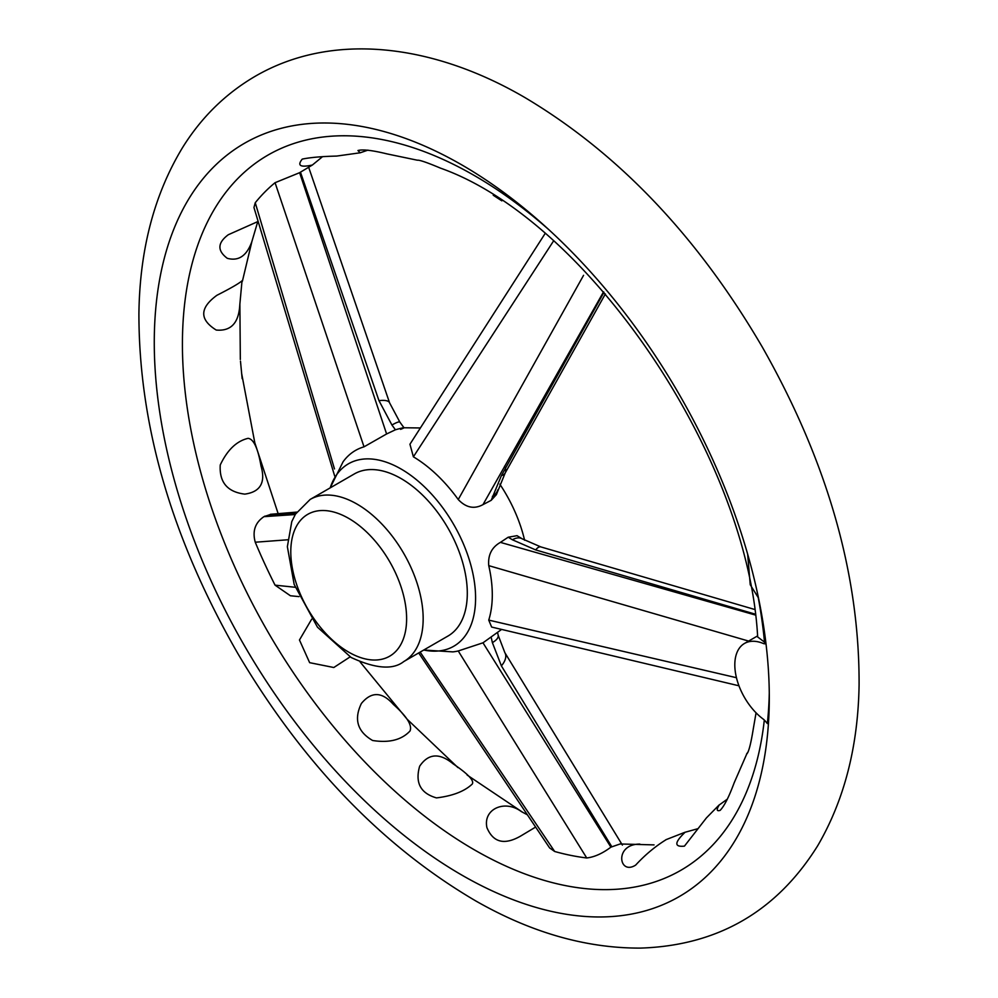<?xml version="1.0" encoding="UTF-8"?>
<svg xmlns="http://www.w3.org/2000/svg" width="998" height="998" viewBox="0 0 998 998"><rect width="100%" height="100%" fill="white"/><g stroke="black" fill="none" stroke-linecap="round" stroke-linejoin="round"><path stroke-width="1.5" d="M654.039 844.894L620.132 843.971L610.901 847.152C602.468 853.477 594.409 857.082 586.724 857.968L458.244 650.97A113.36 65.444 60 0 1 452.855 651.881L423.751 650.022A105.314 60.803 -120 0 0 453.766 524.611A105.314 60.803 -120 0 0 330.176 487.872L343.1 461.762A113.36 65.444 60 0 1 364.021 446.83L275.061 182.696A387.224 223.564 -120 0 0 255.251 202.744L334.48 468.923M458.244 650.97L482.982 642.812L610.901 847.152M524.599 540.23A105.314 60.803 -120 0 0 499.811 484.155M400.61 429.352C406.348 427.082 404.614 427.219 395.42 429.776L391.94 425.023L378.978 400.672L300.46 172.167L312.374 165.019L321.967 157.148M275.061 182.696L299.612 172.691L386.6 433.968L395.42 429.776M386.6 433.968L364.021 446.83M504.539 466.241A19.498 9.356 -150.9 0 1 505.188 472.977L496.38 494.646L491.178 500.335L501.383 475.634L603.965 292.314M603.553 291.84L482.982 504.626L491.178 500.335M482.982 504.626C474.237 509.404 465.991 507.708 458.244 499.536L583.568 275.323M553.541 240.98L413.384 456.81A113.36 65.444 60 0 1 458.244 499.536M413.384 456.81L409.941 444.247L545.07 233.582M748.625 641.078L488.746 565.641A113.36 65.444 60 0 1 488.746 620.107L736.462 677.704M488.746 565.641C487.835 555.075 491.715 547.316 500.41 542.376L508.207 537.211L517.039 535.689L522.179 538.82A19.498 10.941 -58.6 0 0 512.411 539.781L508.207 537.211M738.969 685.801L491.64 627.056L488.746 620.107M757.657 636.936L765.928 643.223M764.306 720.057A412.91 238.397 60 0 1 451.283 835.451A412.91 238.397 60 0 1 182.646 330.912A412.91 238.397 60 0 1 474.387 175.561A412.91 238.397 60 0 1 548.725 229.577M756.746 589.893A412.91 238.397 60 0 1 764.53 642.425M420.158 652.093L554.676 851.494A387.224 223.564 -120 0 0 586.724 857.968M554.676 851.494L549.611 847.913L418.711 652.929M299.026 596.617L290.406 595.756L275.061 585.152L295.183 587.273M287.673 539.781L255.251 542.226A387.224 223.564 -120 0 0 275.061 585.152M255.251 542.226C252.244 531.148 255.139 522.628 263.946 516.665L271.169 514.244M334.692 476.083L253.954 207.509L255.251 202.744M299.612 172.691L300.46 172.167M258.095 221.456L228.33 234.717C217.477 242.788 217.127 250.66 227.282 258.307C238.534 261.414 246.731 255.875 251.845 241.678L257.721 221.743M239.807 304.702L242.027 280.787C238.959 283.507 230.575 288.347 216.903 295.296C199.588 307.958 199.363 319.535 216.229 330.051C230.987 331.386 238.846 322.928 239.807 304.702M242.152 378.616L240.481 361.189L242.152 378.616M261.014 465.991C257.921 448.164 253.604 438.958 248.065 438.347C236.651 441.041 227.369 449.923 220.246 464.968C219.198 482.259 227.369 491.977 244.772 494.122C260.378 491.964 265.792 482.583 261.014 465.991M757.669 636.998C747.989 455.338 586.587 219.797 440.629 168.188C427.069 162.487 419.322 159.83 417.389 160.216L386.987 153.892C372.454 150.324 362.773 149.201 357.958 150.523L360.216 152.781L367.938 150.137M360.216 152.781L336.65 156.075C321.743 156.437 310.266 157.447 302.244 159.106C296.967 165.668 300.348 167.639 312.374 165.019M311.663 619.197L299.462 639.992L309.642 662.672L333.806 667.512L350.098 656.896M393.349 704.401C382.047 691.664 371.393 691.352 361.388 703.478C353.716 719.333 357.459 731.671 372.616 740.491C389.17 743.098 401.633 739.942 410.003 731.01C412.436 725.334 406.885 716.477 393.349 704.401M453.167 763.869C439.494 752.604 428.317 753.39 419.647 766.239C414.956 782.781 420.57 793.335 436.488 797.901C452.705 795.917 464.631 791.302 472.254 784.041C474.437 780.71 468.074 773.986 453.167 763.869M527.169 814.705L521.293 811.549C504.913 799.286 482.857 808.879 486.924 827.629C493.149 842.462 504.314 845.318 520.42 836.187L535.552 827.117M639.855 844.083C613.932 844.059 618.847 875.895 635.664 865.091C644.995 854.974 655.075 846.554 665.915 839.805M697.664 828.752L685.09 832.257C674.336 842.574 674.112 847.202 684.441 846.129L706.422 817.898L719.146 804.949M727.293 799.173L719.209 804.999C716.315 809.652 716.614 811.449 720.119 810.388C724.249 806.147 728.914 796.99 734.129 782.906L746.716 754.051C748.687 752.218 750.858 743.897 753.24 729.114L756.06 712.822M748.088 751.931L746.641 753.902M769.271 693.086A419.372 242.127 -120 0 1 767.337 723.562A28.069 16.205 -120 0 0 763.769 719.508A46.806 27.021 60 0 1 736.599 678.291A46.806 27.021 60 0 1 744.508 643.448A46.806 27.021 60 0 1 763.769 643.685L765.142 642.887M461.787 164.895A434.879 251.084 60 0 1 738.37 834.852A434.879 251.084 60 0 1 244.335 645.519A434.879 251.084 60 0 1 327.394 123.016A434.879 251.084 60 0 1 461.787 164.895M763.769 643.685A28.069 16.205 -120 0 0 766.002 643.835M403.778 661.549L447.915 636.075A93.612 54.042 -120 0 0 447.915 527.992A93.612 54.042 -120 0 0 354.302 473.95L310.178 499.424L295.433 514.17L291.778 521.617L287.362 546.692L294.173 584.466L317.451 627.168L351.134 657.495C375.485 668.722 393.037 670.082 403.778 661.549A93.612 54.042 -120 0 0 403.778 553.466A93.612 54.042 -120 0 0 310.178 499.424M295.782 513.583L264.794 516.166M755.162 614.119L535.652 549.91A19.498 6.499 -73.5 0 1 540.816 546.904L754.5 609.416M611.774 846.666L501.383 665.853A19.498 10.978 -31 0 0 504.851 652.655A19.498 10.978 -31 0 0 504.851 652.642L498.177 635.252A19.498 7.635 -12.5 0 1 492.376 642.625L491.303 637.784M308.594 167.065L389.607 402.88A19.498 6.562 160.7 0 0 378.978 400.672M389.607 402.88L399.899 422.154A19.498 2.932 143.8 0 0 391.94 425.023M605.374 293.948L505.188 472.977A19.498 9.356 -150.9 0 1 501.383 475.634M497.827 489.793A19.498 13.972 -163.4 0 1 492.376 496.355M758.243 597.602L750.246 584.753L747.652 554.177M501.819 200.847L493.224 195.221M348.701 652.143A81.911 47.293 -120 0 0 398.863 580.786A81.911 47.293 -120 0 0 298.552 522.865A81.911 47.293 -120 0 0 348.701 652.143M263.946 516.665L295.208 514.531M500.41 542.376L755.286 615.005M535.652 549.91L512.411 539.781M501.383 665.853L492.376 642.625M482.97 642.824L501.52 629.476M420.27 427.955L403.242 427.755M251.858 241.678L242.389 281.249M239.869 304.028L240.331 359.505M241.778 374.213L254.814 442.788L278.155 513.658M360.141 661.998L407.134 719.221L457.92 767.574M467.139 775.047L522.628 812.26M665.891 839.717L685.077 832.232M744.508 643.448L757.569 635.913M525.335 97.804C618.785 153.53 697.827 236.688 762.447 347.304C827.317 461.637 859.54 574.174 859.091 684.902C858.093 746.429 844.333 799.959 817.824 845.531C776.806 911.436 717.687 945.617 640.466 948.1C586.063 948.312 531.148 932.581 475.722 900.907C382.234 846.092 302.893 763.582 237.736 653.391C171.806 538.571 138.859 425.31 138.909 313.622C139.72 249.737 154.216 194.485 182.397 147.841C201.109 117.677 225.261 93.887 254.864 76.484C332.147 31.375 433.032 43.775 525.335 97.804M399.899 422.154L403.941 427.693M270.396 514.307L296.743 512.099M622.39 845.094L504.851 652.655M497.665 632.932L498.177 635.252M540.816 546.904L522.179 538.82"/></g></svg>
